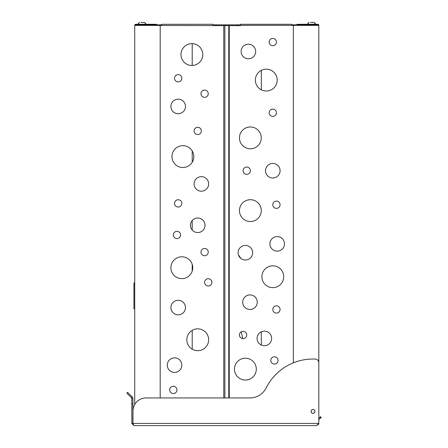 <?xml version="1.0" encoding="UTF-8"?>
<svg xmlns="http://www.w3.org/2000/svg" width="448" height="448" viewBox="0 0 448 448"><rect width="100%" height="100%" fill="white"/><g stroke="black" fill="none" stroke-linecap="round" stroke-linejoin="round"><path stroke-width="0.67" d="M132.261 397.023L131.494 397.796L126.784 393.086L127.551 392.314L132.261 397.023L132.905 398.563L132.905 423.416L131.813 423.416L131.813 398.563L132.905 398.563M318.819 418.135L320.516 416.713L321.216 417.547L319.211 419.233A1.092 1.092 0 0 0 318.819 420.067M131.494 397.796L131.813 398.563M316.635 425.6L318.819 423.416L318.685 424.172L316.635 425.6L133.991 425.6L131.813 423.416M132.978 423.416L132.978 411.046A13.098 13.098 0 0 1 146.07 397.947L249.911 397.947A18.194 18.194 0 0 0 266.174 387.918A52.394 52.394 0 0 1 315.347 359.072A3.64 3.64 0 0 1 318.819 362.706L318.819 423.416L132.978 423.416L133.202 424.172L132.905 423.416M133.202 424.172L133.991 425.6M313.001 413.342A1.926 1.926 0 0 0 314.67 410.446A1.926 1.926 0 0 0 311.332 410.446A1.926 1.926 0 0 0 313.001 413.342M134.719 308.812L133.935 308.812L133.935 282.873L134.719 282.873M134.719 404.51L134.719 25.385L240.414 25.654L240.688 24.293L291.894 24.293L291.894 25.385L240.688 25.385M208.65 339.763A10.914 10.914 0 0 1 192.276 349.216A10.914 10.914 0 0 1 192.276 330.31A10.914 10.914 0 0 1 208.65 339.763M193.805 156.593A10.914 10.914 0 0 1 177.43 166.046A10.914 10.914 0 0 1 177.43 147.14A10.914 10.914 0 0 1 193.805 156.593M208.65 183.915A7.274 7.274 0 0 1 197.736 190.215A7.274 7.274 0 0 1 197.736 177.61A7.274 7.274 0 0 1 208.65 183.915M185.466 307.558A7.274 7.274 0 0 1 174.552 313.858A7.274 7.274 0 0 1 174.552 301.258A7.274 7.274 0 0 1 185.466 307.558M181.832 365.137A7.274 7.274 0 0 1 170.918 371.437A7.274 7.274 0 0 1 170.918 358.831A7.274 7.274 0 0 1 181.832 365.137M208.253 252.106A3.64 3.64 0 0 1 202.798 255.254A3.64 3.64 0 0 1 202.798 248.954A3.64 3.64 0 0 1 208.253 252.106M201.37 130.917A3.64 3.64 0 0 1 195.916 134.07A3.64 3.64 0 0 1 195.916 127.77A3.64 3.64 0 0 1 201.37 130.917M181.832 78.249A3.64 3.64 0 0 1 176.372 81.396A3.64 3.64 0 0 1 176.372 75.096A3.64 3.64 0 0 1 181.832 78.249M176.971 389.906A3.64 3.64 0 0 1 171.511 393.058A3.64 3.64 0 0 1 171.511 386.758A3.64 3.64 0 0 1 176.971 389.906M180.611 234.937A3.64 3.64 0 0 1 175.151 238.09A3.64 3.64 0 0 1 175.151 231.79A3.64 3.64 0 0 1 180.611 234.937M181.832 203.392A3.64 3.64 0 0 1 176.372 206.545A3.64 3.64 0 0 1 176.372 200.245A3.64 3.64 0 0 1 181.832 203.392M208.253 93.705A3.64 3.64 0 0 1 202.798 96.852A3.64 3.64 0 0 1 202.798 90.552A3.64 3.64 0 0 1 208.253 93.705M211.893 282.346A3.64 3.64 0 0 1 206.438 285.499A3.64 3.64 0 0 1 206.438 279.194A3.64 3.64 0 0 1 211.893 282.346M185.466 106.45A7.274 7.274 0 0 1 174.552 112.756A7.274 7.274 0 0 1 174.552 100.15A7.274 7.274 0 0 1 185.466 106.45M205.01 225.282A7.274 7.274 0 0 1 194.096 231.588A7.274 7.274 0 0 1 194.096 218.982A7.274 7.274 0 0 1 205.01 225.282M192.746 267.714A10.914 10.914 0 0 1 176.372 277.166A10.914 10.914 0 0 1 176.372 258.261A10.914 10.914 0 0 1 192.746 267.714M202.804 54.555A10.914 10.914 0 0 1 186.435 64.008A10.914 10.914 0 0 1 186.435 45.102A10.914 10.914 0 0 1 202.804 54.555M140.98 22.4L144.435 22.4L140.98 22.4M134.719 295.831L133.935 295.831M212.856 25.385L212.856 24.293L161.644 24.293L161.644 25.385M134.719 25.385A1.092 1.092 0 0 1 135.811 24.293L153.194 24.293L153.194 24.836M161.644 24.836L135.811 24.836A0.543 0.543 0 0 0 135.268 25.385M156.554 24.836L156.554 24.293L153.194 24.293M310.526 22.4L313.981 22.4L310.526 22.4M237.686 25.654L237.686 24.836L240.688 24.836M236.958 25.654L236.958 24.836L237.686 24.836M236.958 24.836L212.856 24.836M215.858 25.654L215.858 24.836M136.539 24.836L136.539 25.385M152.914 24.293L152.914 24.836M291.894 24.836L316.999 24.836L316.999 25.385M316.999 24.836L317.727 24.836A0.543 0.543 0 0 1 318.276 25.385M291.894 25.385L318.819 25.385A1.092 1.092 0 0 0 317.727 24.293L300.63 24.293L300.63 24.836M300.63 24.293L300.35 24.836M296.99 24.836L296.99 24.293L300.35 24.293M283.718 276.73A10.914 10.914 0 0 1 267.344 286.177A10.914 10.914 0 0 1 267.344 267.277A10.914 10.914 0 0 1 283.718 276.73M261.279 210.622A10.914 10.914 0 0 1 244.905 220.074A10.914 10.914 0 0 1 244.905 201.169A10.914 10.914 0 0 1 261.279 210.622M256.301 369.13A10.914 10.914 0 0 1 239.926 378.582A10.914 10.914 0 0 1 239.926 359.677A10.914 10.914 0 0 1 256.301 369.13M284.486 243.874A7.274 7.274 0 0 1 273.566 250.174A7.274 7.274 0 0 1 273.566 237.569A7.274 7.274 0 0 1 284.486 243.874M271.628 338.442A7.274 7.274 0 0 1 260.714 344.747A7.274 7.274 0 0 1 260.714 332.142A7.274 7.274 0 0 1 271.628 338.442M255.668 51.492A7.274 7.274 0 0 1 244.754 57.798A7.274 7.274 0 0 1 244.754 45.192A7.274 7.274 0 0 1 255.668 51.492M280.078 309.456A3.64 3.64 0 0 1 274.624 312.603A3.64 3.64 0 0 1 274.624 306.303A3.64 3.64 0 0 1 280.078 309.456M278.074 360.427A3.64 3.64 0 0 1 272.619 363.58A3.64 3.64 0 0 1 272.619 357.28A3.64 3.64 0 0 1 278.074 360.427M276.438 42.084A3.64 3.64 0 0 1 270.984 45.237A3.64 3.64 0 0 1 270.984 38.931A3.64 3.64 0 0 1 276.438 42.084M246.725 334.992A3.64 3.64 0 0 1 241.265 338.145A3.64 3.64 0 0 1 241.265 331.845A3.64 3.64 0 0 1 246.725 334.992M250.359 170.71A3.64 3.64 0 0 1 244.905 173.863A3.64 3.64 0 0 1 244.905 167.558A3.64 3.64 0 0 1 250.359 170.71M276.438 112.75A3.64 3.64 0 0 1 270.984 115.898A3.64 3.64 0 0 1 270.984 109.598A3.64 3.64 0 0 1 276.438 112.75M280.078 204.736A3.64 3.64 0 0 1 274.624 207.883A3.64 3.64 0 0 1 274.624 201.583A3.64 3.64 0 0 1 280.078 204.736M252.661 252.722A7.274 7.274 0 0 1 241.746 259.022A7.274 7.274 0 0 1 241.746 246.417A7.274 7.274 0 0 1 252.661 252.722M257.253 302.176A7.274 7.274 0 0 1 246.338 308.482A7.274 7.274 0 0 1 246.338 295.876A7.274 7.274 0 0 1 257.253 302.176M280.078 170.71A7.274 7.274 0 0 1 269.164 177.01A7.274 7.274 0 0 1 269.164 164.41A7.274 7.274 0 0 1 280.078 170.71M261.279 137.878A10.914 10.914 0 0 1 244.905 147.33A10.914 10.914 0 0 1 244.905 128.425A10.914 10.914 0 0 1 261.279 137.878M277.206 80.097A10.914 10.914 0 0 1 260.831 89.55A10.914 10.914 0 0 1 260.831 70.644A10.914 10.914 0 0 1 277.206 80.097M318.819 25.385L318.819 417.234M314.894 411.41A1.893 1.893 0 0 1 312.054 413.05A1.893 1.893 0 0 1 312.054 409.774A1.893 1.893 0 0 1 314.894 411.41M261.335 345.066L261.335 331.822M261.335 89.824L261.335 70.37M192.209 43.646L192.209 65.464M192.209 150.903L192.209 162.277M192.209 220.55L192.209 230.014M192.209 264.326L192.209 271.096M192.209 330.35L192.209 349.171M238.454 254.929L240.99 258.518M241.265 331.845L242.782 338.621M320.662 418.018L319.962 417.178M132.905 403.771L131.813 403.771M318.685 424.166L318.282 424.239M223.77 25.654L223.77 397.947M160.188 24.836L160.188 397.947M137.743 24.293L146.255 24.22L144.435 22.4L146.255 24.293M216.586 25.654L216.586 24.836M215.13 24.836L215.13 25.654M149.274 24.836L149.274 24.293M307.289 24.293L315.801 24.22L314.171 22.411M238.414 24.836L238.414 25.654M293.35 362.841L293.35 24.836M304.265 24.836L304.265 24.293M228.771 397.947L228.771 25.654M229.253 397.947L229.253 25.654M224.862 397.947L224.862 25.654M139.558 22.4L137.743 24.22L139.367 22.411M309.109 22.4L307.289 24.22L308.918 22.411M315.801 24.293L313.981 22.4"/></g></svg>

